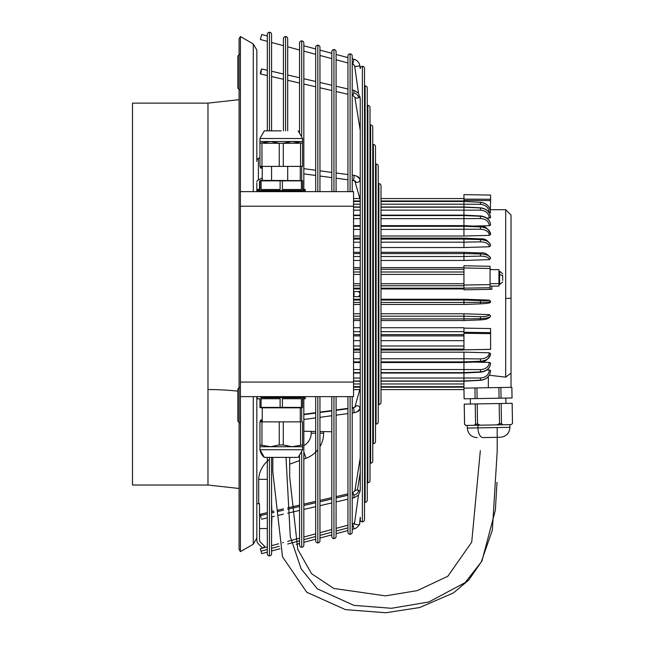 <?xml version="1.0" encoding="UTF-8"?>
<svg xmlns="http://www.w3.org/2000/svg" width="645" height="645" viewBox="0 0 645 645"><rect width="100%" height="100%" fill="white"/><g stroke="black" fill="none" stroke-linecap="round" stroke-linejoin="round"><path stroke-width="0.97" d="M240.4 396.627L353.549 396.627L240.4 396.627L240.4 191.621L263.491 191.621L240.4 191.621L263.491 191.621L240.4 191.621L240.4 36.515L253.283 43.949L256.831 50.1L256.831 161.484M353.549 396.627L353.549 191.621L299.022 191.621L353.549 191.621M334.9 191.621L299.022 191.621L334.9 191.621M299.022 191.218L299.022 191.63L263.491 191.63M281.26 396.796L301.683 396.796L301.683 397.683L260.83 397.683L260.83 396.796L281.26 396.796M260.83 397.683L305.238 397.683L301.683 397.683L301.699 396.627M261.088 407.398L261.088 398.747L280.115 398.747L280.115 407.398L259.943 407.398L259.943 398.747L257.274 398.747L257.274 397.683M280.115 398.747L261.088 398.747M282.397 407.398L282.397 398.747L301.425 398.747L301.425 407.398L280.115 407.398M301.425 398.747L282.397 398.747M302.57 407.398L302.57 398.747L305.238 398.747L302.57 398.981L302.57 407.39L301.425 407.398M305.238 398.747L305.238 397.683M262.249 421.862L262.249 407.834L300.264 407.834L300.264 421.862L261.959 421.862L300.264 421.862M259.943 407.398L259.943 398.981L257.274 398.747M259.943 421.862L261.959 421.862L259.943 421.862L259.943 446.727L259.943 421.862M279.245 421.862L279.245 444.953L270.602 446.727L259.943 444.953M261.959 444.953L261.959 421.862M302.57 446.727L302.57 444.953L291.911 446.727L302.57 446.727L302.57 449.75L259.943 449.75L259.943 446.727L291.911 446.727L283.276 444.953L279.245 444.953M283.276 444.953L283.276 421.862M302.57 444.953L302.57 421.862M300.554 421.862L300.554 444.953M302.57 449.75L298.167 457.386L264.345 457.386A12.432 12.432 0 0 1 259.943 449.75L264.345 457.386M301.699 191.621L301.699 190.565L301.683 191.452L260.83 191.452L260.83 190.565M302.57 189.267L305.238 189.501L305.238 190.565L257.274 190.565L257.274 189.501L259.943 189.501L259.943 180.85L302.57 180.85L302.57 189.501L305.222 189.501M301.425 180.85L301.425 189.501L282.397 189.501L301.425 189.501M282.397 189.501L282.397 180.85M280.115 180.85L280.115 189.501L269.263 189.501L269.263 190.565M302.57 180.616L262.281 180.415M302.57 166.386L302.57 141.513L302.57 166.386L259.943 166.386L259.943 143.295L270.602 141.521L259.943 141.513L259.943 143.295M259.943 141.513L259.943 138.498L302.57 138.498L302.57 141.513L291.911 141.521L302.57 143.295M300.554 143.295L300.554 166.386M283.276 143.295L291.911 141.521L270.602 141.521L279.245 143.295L283.276 143.295L283.276 166.386M279.245 143.295L279.245 166.386M261.959 166.386L261.959 143.295M281.26 130.862L264.345 130.854L281.26 130.862M280.115 189.501L261.088 189.501L261.088 180.85M261.088 189.501L269.263 189.501M299.022 143.295L272.375 143.295M263.491 143.295L290.137 143.287M497.206 427.546L497.206 451.178L492.361 530.158L481.218 562.053L465.166 582.596L428.844 601.987L391.45 608.291L353.96 605.365L317.34 588.845L301.142 568.874L290.282 536.592L286.001 457.386M256.831 503.681L259.5 503.681L259.5 540.099A2.661 2.661 0 0 0 260.274 541.977L264.676 546.38L262.789 548.258L258.395 543.864A5.329 5.329 0 0 1 256.831 540.099L256.831 396.627M256.831 191.621L256.831 183.019M237.828 389.12L237.828 421.072L239.601 422.862M207.98 389.556L207.98 103.127L132.491 103.127L132.491 485.032L207.98 485.032L207.98 389.556A142.102 71.055 180 0 1 237.828 391.136M353.549 382.058L240.4 382.058L240.4 551.644L239.069 549.338L239.069 38.821L240.4 36.515M239.601 54.277L237.828 56.05L237.828 88.026L239.601 89.8M271.569 503.681L271.932 511.533L273.915 511.066L271.569 511.622M259.5 528.553L267.312 528.553M271.569 528.553L271.932 516.822M256.831 160.299A5.329 2.661 180 0 1 258.395 158.42L259.943 157.646M262.249 178.028L258.395 179.955A5.329 2.661 180 0 0 256.831 181.834M259.5 191.621L259.5 190.565M259.5 189.299L259.5 181.834A2.661 1.33 180 0 1 259.943 181.1M261.023 180.519L262.249 179.907M267.312 479.348L258.693 479.348L258.693 503.681M269.441 459.474A26.647 26.647 0 0 0 258.653 479.348L263.031 479.348M289.694 464.182L299.562 460.586M303.827 459.038L306.093 458.216A26.647 26.647 0 0 0 317.824 449.767M311.188 431.513L311.188 433.174A14.214 14.214 0 0 1 303.827 445.622M319.952 433.174L323.621 433.174A26.647 26.647 0 0 1 319.952 446.663M323.621 433.174L323.621 431.731M331.82 431.747L319.952 431.537M315.695 431.465L304.625 431.271M490.595 363.224C490.031 368.287 486.669 371.181 480.493 371.907L463.949 372.617L463.949 369.537L463.949 372.608L480.493 371.899C486.669 371.181 490.031 368.271 490.595 363.167L490.595 363.224C490.039 368.408 486.677 371.407 480.509 372.197L463.949 373.02L463.949 380.977L463.949 378.026L480.469 378.002C485.846 377.535 488.813 374.858 489.353 369.972L486.991 369.94M489.289 375.245L505.696 377.156L511.025 373.124L505.696 377.156L505.696 209.706L490.595 209.706M380.993 242.197L463.949 242.197L463.949 247.535L489.353 246.777L490.595 245.721C490.031 242.133 486.669 240.085 480.493 239.585L463.949 239.093L463.949 238.553M463.949 247.535L380.993 247.535M360.249 247.535L353.549 247.535M489.353 259.629C488.813 257.371 485.846 256.194 480.469 256.105L463.949 256.508L463.949 260.459L489.353 259.629L490.595 258.46C490.031 255.807 486.669 254.299 480.493 253.928C486.669 254.299 490.031 255.783 490.595 258.379C487.765 253.977 484.395 252.179 480.493 252.977L463.949 252.276L380.993 252.292M463.949 260.459L380.993 260.459M360.249 260.459L353.549 260.459M486.991 218.22L490.595 217.631C490.031 211.987 486.669 208.77 480.493 207.972L463.949 207.182L463.949 215.148L480.509 215.954C486.661 216.728 490.023 219.727 490.595 224.936C490.031 219.864 486.669 216.97 480.493 216.252L463.949 215.543L463.949 216.099M463.949 349.63L463.949 327.733L380.993 327.733M360.249 327.733L353.549 327.733M463.949 328.136L490.595 328.555L490.595 333.65L490.595 332.627L463.949 332.288M489.353 212.931L490.595 212.592L489.353 212.931C488.813 207.722 485.846 204.852 480.469 204.32L463.949 204.183L463.949 201.466L480.493 202.312C486.669 203.159 490.031 206.585 490.595 212.592M473.204 226.064L489.353 225.734L490.595 224.992C490.031 219.881 486.669 216.97 480.493 216.252L463.949 215.543L463.949 225.645L480.509 226.419C484.5 225.444 487.862 228.096 490.595 234.385C490.031 230.015 486.669 227.516 480.493 226.895L463.949 226.282L463.949 236.022L380.993 236.022M463.949 352.162L380.993 352.162M360.249 352.162L353.549 352.162M480.493 361.256L480.469 358.934L463.949 358.733L463.949 352.146L489.353 352.791L490.595 353.71C490.031 358.12 486.669 360.636 480.493 361.256L463.949 361.869L463.949 358.749L463.949 361.893L480.493 361.264C486.669 360.636 490.031 358.136 490.595 353.774C488.112 359.821 484.75 362.474 480.509 361.74L463.949 362.522L463.949 369.529L480.469 369.617C485.846 369.23 488.813 366.828 489.353 362.417L473.204 362.087M380.993 381.187L463.949 381.187L480.509 380.34C486.653 379.526 490.015 376.269 490.595 370.569C490.031 376.18 486.669 379.389 480.493 380.187C486.669 379.389 490.031 376.172 490.595 370.528L489.353 369.972M490.595 363.167L489.353 362.417M463.949 288.96L380.993 288.96M360.249 288.96L353.549 288.96M463.949 274.407L380.993 274.407M360.249 274.407L353.549 274.407M491.837 289.315L463.949 289.807L463.949 288.138L490.063 287.743L490.063 289.137L491.837 289.315M463.949 313.784L380.993 313.784M360.249 313.784L353.549 313.784M463.949 318.888L480.493 318.662L480.485 319.888C486.257 319.678 489.628 318.364 490.595 315.961C490.031 317.534 486.669 318.436 480.493 318.67L480.469 316.655L463.949 316.171L463.949 313.76L489.353 314.623L490.595 315.873C490.031 317.509 486.669 318.436 480.493 318.662L463.949 318.904L463.949 316.171L463.949 320.557L380.993 320.557M463.949 200.401L490.595 200.555L490.297 210.149M463.949 236.006L489.353 235.369L490.595 234.449C490.031 230.031 486.669 227.516 480.493 226.903L463.949 226.282M360.249 236.022L353.549 236.022M463.949 299.24L380.993 299.24M360.249 299.24L353.549 299.24M463.949 299.216L489.353 300.102L490.595 301.384C490.031 301.957 486.669 302.279 480.493 302.352L463.949 302.44L463.949 300.03L463.949 302.457L480.493 302.352L480.469 300.578L463.949 300.03L463.949 299.216M463.949 380.977L380.993 380.977L463.949 380.977L463.949 386.694L380.993 386.686L463.949 386.694M480.493 380.187L480.469 379.389L480.493 380.187L463.949 380.969L480.493 380.179L480.469 378.002M380.993 386.766L463.949 386.766L464.11 398.812L463.949 389.556M464.142 398.812L475.123 398.618L474.938 387.968M476.921 387.927L477.106 398.586L475.123 398.618M512.066 397.973L511.848 387.322L512.033 397.973L477.106 398.586M512.13 403.302L512.485 423.475L512.154 403.302L464.207 404.141L464.553 424.313L465.996 425.426L480.356 425.176L477.55 424.079L475.567 424.12L474.196 425.281L477.897 425.216L477.945 427.885L467.319 428.07C467.972 433.996 471.285 437.189 477.227 437.665M501.149 403.496L501.496 423.668L502.915 424.781L511.106 424.644L512.509 423.475L511.106 424.644M475.22 403.947L475.567 424.12M464.231 404.141L464.585 424.305M477.195 403.915L477.55 424.079M499.166 403.528L499.52 423.7L496.747 424.894L477.897 425.216M502.915 424.781L496.747 424.894L502.915 424.781M499.52 423.7L501.496 423.668M500.31 437.262L483 437.568A9.772 4.886 -91 0 1 477.945 427.885L509.913 427.329C509.437 433.271 506.236 436.584 500.31 437.262M511.848 387.322L500.867 387.508L501.052 398.167M500.867 387.508L463.949 388.153L463.949 389.596L463.949 388.153M498.883 387.548L499.069 398.199M511.025 387.331L511.025 215.035L505.696 209.706M463.949 389.588L380.993 389.596M380.993 200.974L463.949 200.974L463.949 194.621L490.595 195.088M490.595 200.555L490.595 195.113M463.949 199.112L490.595 199.24M380.993 204.191L463.949 204.191L463.949 206.989L380.993 206.989M380.993 201.401L463.949 201.393L480.493 202.304C486.669 203.159 490.031 206.577 490.595 212.568C490.031 206.545 486.669 203.111 480.509 202.248L480.509 202.304M489.353 218.179C488.813 213.302 485.846 210.625 480.469 210.149L380.993 210.141M463.949 206.981L480.493 207.972C486.669 208.77 490.031 211.971 490.595 217.591C490.015 211.883 486.653 208.633 480.509 207.819L463.949 206.981M463.949 216.083L463.949 215.543L380.993 215.551L463.949 215.559M489.353 225.734C488.813 221.324 485.846 218.929 480.469 218.542L463.949 218.631M489.353 235.369C488.813 231.563 485.846 229.515 480.469 229.217L380.993 229.435M463.949 238.537L463.949 242.197M489.353 246.777C488.813 243.697 485.846 242.06 480.469 241.867L463.949 242.173M480.469 241.867L480.493 239.585L463.949 239.085L380.993 239.102L463.949 239.11M480.469 239.174L480.493 239.585C486.669 240.085 490.031 242.109 490.595 245.648M463.949 252.485L463.949 256.525L380.993 256.525M480.469 256.105L480.493 253.928L463.949 253.566L480.493 253.92L480.469 253.13M463.949 285.751L380.993 285.751L463.949 285.735L463.949 285.034L490.063 284.63L490.063 287.743M380.993 288.146L463.949 288.146L463.949 265.821L463.949 267.635L380.993 267.635M490.063 266.377L490.063 284.63M490.063 268.505L463.949 267.949M490.063 283.639L498.94 283.639L498.94 269.642L490.063 269.642M490.063 286.106L498.94 286.106L498.94 283.639M498.94 284.534L499.617 284.534L499.617 271.214L498.94 271.214M502.673 280.438L502.673 275.31M502.673 279.156L502.673 276.592L502.673 279.156M490.063 269.263L491.837 269.642M491.837 286.106L491.837 289.105M463.949 302.457L380.993 302.457L463.949 302.449L463.949 304.48L480.477 303.86C493.078 303.214 489.845 302.191 490.595 301.497C490.031 301.989 486.669 302.279 480.493 302.36L480.469 303.851L463.949 304.456M480.469 300.578C485.846 300.715 488.813 300.554 489.353 300.102M489.353 302.755C488.813 303.247 485.846 303.61 480.469 303.851M480.469 316.655C485.846 316.679 488.813 316.002 489.353 314.623M463.949 340.657L380.993 340.657M360.249 340.657L353.549 340.657M463.949 333.28L490.595 333.65L490.595 349.34L463.949 349.84M480.469 358.934C485.846 358.644 488.813 356.596 489.353 352.791M319.952 396.627L319.952 540.8A2.129 2.129 180 0 1 317.824 542.937A2.129 2.129 180 0 1 315.695 540.8L315.695 396.627M319.952 191.621L319.952 47.351A2.129 2.129 -0 0 0 317.824 45.223A2.129 2.129 -0 0 0 315.695 47.351L315.695 191.621M267.312 41.345L260.354 39.482L261.685 34.499L267.312 36.007M352.21 64.105L352.686 64.234A2.846 2.846 -0 0 1 354.766 66.58L359.87 65.863A7.99 7.99 0 0 0 354.024 59.259L352.21 58.768M372.754 144.593A2.129 2.129 -0 0 1 375.503 146.641L375.503 441.519A2.129 2.129 180 0 1 372.754 443.558M359.039 524.877A7.99 7.99 180 0 1 354.024 528.9L352.686 523.925L352.21 524.054M354.734 521.749A2.846 2.846 180 0 1 352.686 523.925M267.312 552.144L261.685 553.652L260.354 548.677L262.604 548.073M271.569 130.854L271.569 34.379A2.129 2.129 -0 0 0 269.441 32.25A2.129 2.129 -0 0 0 267.312 34.379L267.312 130.854M271.569 457.386L271.569 553.773A2.129 2.129 180 0 1 269.441 555.901A2.129 2.129 180 0 1 267.312 553.773L267.312 457.386M261.483 421.862A2.572 0.581 -97.6 0 0 261.023 420.379A2.572 0.581 -97.6 0 0 260.677 420.064A2.572 0.581 -97.6 0 0 260.37 421.862A2.572 0.581 -97.6 0 1 260.354 421.378M303.827 189.372L303.827 43.03A2.129 2.129 -0 0 0 301.699 40.901A2.129 2.129 -0 0 0 299.562 43.03L299.562 132.193M299.562 456.047L299.562 545.13A2.129 2.129 180 0 0 301.699 547.258A2.129 2.129 180 0 0 303.827 545.13L303.827 398.868M260.362 166.386A2.572 0.581 -82.4 0 0 260.677 168.079A2.572 0.581 -82.4 0 0 261.023 167.756A2.572 0.581 -82.4 0 0 261.459 166.386M375.503 164.136A2.129 2.129 -0 0 1 378.244 166.176L378.244 421.975A2.129 2.129 180 0 1 375.503 424.015M360.249 98.419L360.249 489.74M360.249 291.508L353.605 291.508M360.249 296.66L353.605 296.66M260.346 73.603L261.015 70.152L260.435 73.957L261.015 72.74L261.596 68.934L267.312 70.257L261.596 68.942M261.015 518L260.435 514.21L261.015 518M370.004 125.057A2.129 2.129 -0 0 1 372.754 127.097L372.754 461.062A2.129 2.129 180 0 1 370.004 463.102M378.865 183.591L378.865 404.56A2.129 2.129 180 0 0 380.993 402.432L380.993 185.72A2.129 2.129 -0 0 0 378.244 183.68M378.865 404.56A2.129 2.129 180 0 1 378.244 404.471M352.21 191.621L352.21 56.002A2.129 2.129 -0 0 0 350.082 53.866A2.129 2.129 -0 0 0 347.945 56.002L347.945 191.621M347.945 396.627L347.945 532.157A2.129 2.129 180 0 0 350.082 534.286A2.129 2.129 180 0 0 352.21 532.157L352.21 396.627M336.085 191.621L336.085 51.673A2.129 2.129 -0 0 0 333.949 49.544A2.129 2.129 -0 0 0 331.82 51.673L331.82 191.621M331.82 396.627L331.82 536.479A2.129 2.129 180 0 0 333.949 538.607A2.129 2.129 180 0 0 336.085 536.479L336.085 396.627M358.491 495.013L354.387 524.224L359.491 524.941L360.249 517.258M287.702 130.854L287.702 38.708A2.129 2.129 -0 0 0 285.566 36.572A2.129 2.129 -0 0 0 283.437 38.708L283.437 130.854M367.876 105.417L367.876 482.734A2.129 2.129 180 0 0 370.004 480.606L370.004 107.554A2.129 2.129 -0 0 0 367.263 105.514M365.126 85.882L365.126 502.278A2.129 2.129 180 0 0 367.263 500.149L367.263 88.01A2.129 2.129 -0 0 0 364.514 85.97L364.514 68.467A2.129 2.129 -0 0 0 362.385 66.338A2.129 2.129 -0 0 0 360.249 68.467M365.126 502.278A2.129 2.129 180 0 1 364.514 502.189L364.514 519.693A2.129 2.129 180 0 1 362.385 521.821A2.129 2.129 180 0 1 360.249 519.693M367.876 482.734A2.129 2.129 180 0 1 367.263 482.645M353.549 206.207L240.4 206.207M353.549 191.638L240.4 191.638M271.045 190.565L271.045 191.452M240.4 551.644L253.283 544.211L253.283 396.627M253.283 191.621L253.283 43.949M258.395 158.42L258.395 179.955M303.827 452L306.093 458.216M480.469 371.504L480.493 371.907M353.549 378.034L360.249 378.034M380.993 378.034L463.949 378.034M353.549 380.977L360.249 380.977L353.549 380.977M488.329 387.734L488.329 376.575M353.549 389.588L359.813 389.596M353.549 387.185L360.249 387.185M380.993 387.185L463.949 387.185M480.493 371.899L480.469 369.617M353.549 383.977L360.249 383.977M380.993 383.977L463.949 383.977M353.549 386.686L360.249 386.686L353.549 386.694M353.549 198.571L359.821 198.563M380.993 198.571L463.949 198.563M353.549 200.974L360.249 200.974M480.469 204.32L480.493 202.312M353.549 201.474L360.249 201.474L353.549 201.474M380.993 201.474L463.949 201.474L380.993 201.474M353.549 204.191L360.249 204.191M480.493 202.304L463.949 201.393M480.469 210.149L480.493 207.972M353.549 207.19L360.249 207.19L353.549 207.198M380.993 207.19L463.949 207.19L380.993 207.198M353.549 210.141L360.249 210.141M353.549 215.551L360.249 215.551L353.549 215.559M353.549 218.647L360.249 218.647M380.993 218.647L463.949 218.647M480.469 218.542L480.469 216.656M480.469 229.217L480.493 226.903M353.549 226.298L360.249 226.298L353.549 226.306M380.993 226.298L463.949 226.298L380.993 226.306M353.549 229.435L360.249 229.435M353.549 242.197L360.249 242.197M353.549 239.102L360.249 239.102L353.549 239.11M353.549 253.574L360.249 253.574L353.549 253.582M380.993 253.574L463.949 253.574L380.993 253.582M353.549 256.525L360.249 256.525M499.617 274.544A7.28 3.644 -0 0 1 502.673 275.81M353.549 288.146L360.249 288.146M353.549 283.727L360.249 283.727L353.549 283.719M380.993 283.727L463.949 283.727L380.993 283.719M353.549 285.735L360.249 285.735L353.549 285.751M353.549 272.005L360.249 272.005M380.993 272.005L463.949 272.005M353.549 269.279L360.249 269.279L353.549 269.288M380.993 269.279L463.949 269.279L380.993 269.288M353.549 304.472L360.249 304.472L353.549 304.48M380.993 304.472L463.949 304.472L380.993 304.48M353.549 300.046L360.249 300.046M380.993 300.046L463.949 300.046M353.549 302.449L360.249 302.449L353.549 302.457M353.549 316.195L360.249 316.195M380.993 316.195L463.949 316.195M353.549 318.904L360.249 318.904L353.549 318.92M380.993 318.904L463.949 318.904L380.993 318.92M353.549 349.09L360.249 349.09M380.993 349.09L463.949 349.09M353.549 349.082L360.249 349.082M380.993 349.082L463.949 349.082M353.549 345.994L360.249 345.994M380.993 345.994L463.949 345.994M353.549 334.618L360.249 334.618M380.993 334.618L463.949 334.618M353.549 334.61L360.249 334.61M380.993 334.61L463.949 334.61M353.549 331.667L360.249 331.667M380.993 331.667L463.949 331.667M353.549 358.749L360.249 358.749M380.993 358.749L463.949 358.749M353.549 361.885L360.249 361.885L353.549 361.893M380.993 361.885L463.949 361.885L380.993 361.893M353.549 369.537L360.249 369.537M380.993 369.537L463.949 369.537M353.549 372.625L360.249 372.625L353.549 372.625M380.993 372.625L463.949 372.625L380.993 372.625M352.686 64.234L354.024 59.259M373.366 144.504L373.366 443.647M353.355 526.409L352.21 526.715M347.945 527.86L336.085 531.045M331.82 532.181L319.952 535.366M315.695 536.511L303.827 539.688M299.562 540.832L287.702 544.009M279.261 546.275L271.569 548.339M267.312 549.476L261.023 551.161M269.441 32.25L269.441 130.854M269.441 457.386L269.441 555.901M358.596 410.018A6.708 3.354 180 0 1 353.686 412.792A2.572 0.581 -97.6 0 0 354 410.841A2.572 0.581 -97.6 0 0 353.355 408.003L352.21 408.156M347.945 408.728L336.085 410.325M331.82 410.889L319.952 412.486M315.695 413.058L303.827 414.646M262.249 420.218L261.023 420.379M359.741 408.882A2.572 2.209 -164.3 0 0 359.797 408.72L360.249 407.092L359.797 408.696A2.572 2.209 -164.3 0 0 356.04 405.979A4.128 2.064 180 0 1 353.025 407.68L354.839 407.301A2.572 2.209 -164.3 0 1 356.04 405.979M353.355 408.003A2.572 0.581 -97.6 0 0 353.025 407.68L352.21 407.793M354.395 180.802A4.128 2.064 0 0 0 353.025 180.471L354.839 180.842A2.572 2.209 -15.7 0 0 356.04 182.164A4.128 2.064 180 0 0 353.025 180.455A2.572 0.581 -82.4 0 0 353.355 180.132A2.572 0.581 -82.4 0 0 354 177.294A2.572 0.581 -82.4 0 0 353.694 175.351L352.21 175.15M356.04 182.164A2.572 2.209 -15.7 0 0 359.797 179.431C359.765 177.496 357.733 176.133 353.694 175.351A6.708 3.354 180 0 1 358.596 178.125M357.403 291.508A2.572 2.548 90 0 1 359.95 294.088A2.572 2.548 90 0 1 357.403 296.66M360.249 130.427L354.855 97.193A2.572 1.274 -9.2 0 0 357.403 98.072A2.572 1.274 -9.2 0 0 358.676 97.742A6.708 5.805 180 0 0 353.774 92.945L354.024 90.397L358.273 92.888L360.265 98.371M358.676 97.742A2.572 1.274 -9.2 0 0 359.942 96.395M352.21 95.266L352.855 95.412L353.774 92.945M360.249 472.527L357.403 490.095A2.572 1.274 -170.8 0 0 354.855 490.966L360.249 457.724M358.676 490.418A6.708 5.805 180 0 1 353.774 495.223L354.024 497.771L358.273 495.279L359.942 491.788A2.572 1.274 -170.8 0 0 358.676 490.418A2.572 1.274 -170.8 0 0 357.403 490.095M353.774 495.223L353.436 493.973L352.21 494.255M347.945 495.247L336.085 497.996M331.82 498.988L319.952 501.746M315.695 502.737L303.827 505.487M299.562 506.478L287.702 509.236M283.437 510.219L277.705 511.55M274.012 512.412L271.569 512.977M267.312 513.968L261.015 515.428M353.436 493.973L352.831 492.756M353.549 296.627A2.572 0.669 -90 0 0 354.105 294.088A2.572 0.669 -90 0 0 353.549 291.548M370.625 124.961L370.625 463.191M356.096 412.203A6.708 3.354 -0 0 1 353.686 412.808A2.572 0.581 -97.6 0 1 353.637 412.8M354.976 181.148L353.017 180.471A2.572 0.581 -82.4 0 1 352.952 180.447M311.188 433.174L315.695 433.174M317.824 45.223L317.824 191.621M317.824 396.627L317.824 542.937M350.082 53.866L350.082 191.621M350.082 396.627L350.082 534.286M376.116 164.048L376.116 424.104M333.949 49.544L333.949 191.621M333.949 396.627L333.949 538.607M505.696 298.49L511.025 298.216M285.566 36.572L285.566 130.854M301.699 40.901L301.699 135.515M301.699 166.386L301.699 180.535M301.699 407.704L301.699 421.862M301.699 452.726L301.699 547.258M362.385 66.338L362.385 521.821M262.249 407.834L259.943 407.624M259.943 189.267L257.274 189.501M262.249 166.386L262.249 180.415L259.943 180.616M300.264 180.415L300.264 166.386M298.167 130.854L302.57 138.498M302.57 407.624L300.264 407.834M259.943 138.498L264.345 130.854M272.819 457.386L272.819 471.874L282.526 556.853L306.738 592.239L345.438 609.63L385.775 612.75L419.661 607.542L453.403 592.949L468.73 580.073L481.952 560.957L495.36 510.211L496.989 482.396M289.694 457.386L289.718 477.252L297.797 549.427L311.559 573.695L333.796 588.45L385.452 595.867L417.283 590.618L447.824 576.275L471.713 542.139L480.332 450.645M239.069 488.475L207.98 485.032M239.601 387.331L237.828 389.112M353.549 381.187L360.249 381.187M505.938 403.415L505.849 398.086M509.864 424.66L509.913 427.329M464.553 424.313L465.722 425.434M353.549 386.766L360.249 386.766M490.45 233.079L490.595 234.385M353.549 198.555L359.821 198.555L354.895 181.068L360.249 200.095M380.993 198.555L463.949 198.555M353.549 201.401L360.249 201.401M353.549 206.989L360.249 206.989M353.549 215.148L360.249 215.148M380.993 215.148L463.949 215.148M353.549 225.645L360.249 225.645M380.993 225.645L463.949 225.645M353.549 238.158L360.249 238.158M380.993 238.158L463.949 238.158M490.595 245.64C488.467 240.593 485.104 238.344 480.501 238.884L463.949 238.134M353.549 252.292L360.249 252.292M499.617 284.534L502.673 282.002M463.949 265.748L490.063 266.304M353.549 267.635L360.249 267.635M463.949 320.541L480.485 319.888M353.549 320.557L360.249 320.557M353.549 350.033L360.249 350.033M380.993 350.033L463.949 350.033M353.549 335.9L360.249 335.9M380.993 335.9L463.949 335.9M463.949 349.864L490.595 349.372M353.549 362.538L360.249 362.538M380.993 362.538L463.949 362.538M353.549 373.028L360.249 373.028M380.993 373.028L463.949 373.028M271.569 42.489L283.437 45.666M287.702 46.811L299.562 49.988M303.827 51.132L315.695 54.317M319.952 55.454L331.82 58.639M336.085 59.783L347.945 62.96M359.87 65.863L360.257 68.636M360.426 518.29L359.491 524.941M354.024 528.9L352.21 529.384M271.569 550.999L279.938 548.758M347.945 530.529L336.085 533.705M331.82 534.85L319.952 538.035M315.695 539.172L303.827 542.356M299.562 543.501L296.232 544.388M271.569 180.415L271.569 166.386M359.797 408.712C359.765 410.655 357.733 412.026 353.694 412.808L352.21 412.985L353.694 412.808C357.733 412.01 359.765 410.639 359.797 408.696M336.085 415.162L347.945 413.574L336.085 415.154M331.82 415.719L319.952 417.315M315.695 417.887L303.827 419.476M260.677 168.079L262.249 168.289M315.695 175.472L303.827 173.876L315.695 175.456M319.952 176.029L331.82 177.617L319.952 176.037M336.085 178.189L347.945 179.778L336.085 178.205M360.249 181.06L359.797 179.447M260.435 73.957L267.312 75.554M271.569 76.545L283.437 79.295M287.702 80.286L299.562 83.044M303.827 84.035L315.695 86.785M319.952 87.776L331.82 90.534M336.085 91.517L347.945 94.275M359.942 491.788L360.265 489.797M354.024 497.771L352.21 498.19M347.945 499.174L336.085 501.931M331.82 502.923L319.952 505.68M315.695 506.664L303.827 509.421M299.562 510.413L287.702 513.162M283.437 514.154L278.027 515.411M274.335 516.266L271.569 516.911M267.312 517.895L261.596 519.225M354.855 490.958L352.21 492.893L354.855 490.966L360.249 457.732M277.608 510.211L283.437 508.857L277.608 510.219M287.702 507.865L299.562 505.116L287.702 507.873M303.827 504.124L315.695 501.367L303.827 504.132M319.952 500.383L331.82 497.626L319.952 500.391M347.945 493.893L336.085 496.642L347.945 493.876M347.945 525.191L336.085 528.376M331.82 529.521L319.952 532.697M315.695 533.842L303.827 537.019M299.562 538.164L287.702 541.349M283.437 542.485L282.575 542.719M278.64 543.775L271.569 545.67M267.312 546.815L263.112 547.936M354.903 407.076L360.249 388.04M467.286 428.07L467.238 425.41M354.855 97.193L352.855 95.412M347.945 174.577L336.085 172.989M331.82 172.417L319.952 170.828M315.695 170.256L303.827 168.667M260.677 420.064L262.249 419.847M303.827 414.275L315.695 412.687M319.952 412.115L331.82 410.526M336.085 409.954L347.945 408.366M354.766 66.58L358.499 93.162L354.024 90.389L352.21 89.969L354.024 90.397M470.326 398.707L470.423 404.028M260.435 514.21L267.312 512.614M315.695 48.98L303.827 45.803M319.952 50.125L331.82 53.301M347.945 57.631L336.085 54.446M359.87 522.289L360.257 519.515M347.945 88.978L336.085 86.22L347.945 88.986M331.82 85.237L319.952 82.479L331.82 85.245M315.695 81.488L303.827 78.738L315.695 81.496M299.562 77.747L287.702 74.989L299.562 77.755M271.569 71.256L283.437 74.006L271.569 71.248M253.283 544.211L256.831 538.051M287.702 180.415L287.702 166.386M502.673 273.746L499.617 271.214M207.98 103.127L239.069 99.685M303.827 397.683L303.827 396.627M303.827 191.621L303.827 190.565M364.514 519.693L364.514 68.467"/></g></svg>

